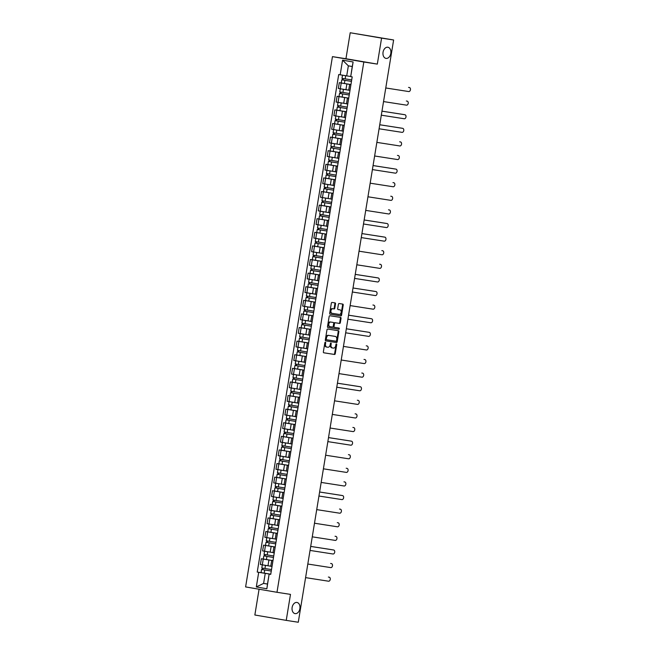 <?xml version="1.0" encoding="UTF-8"?>
<svg xmlns="http://www.w3.org/2000/svg" width="655" height="655" viewBox="0 0 655 655"><rect width="100%" height="100%" fill="white"/><g stroke="black" fill="none" stroke-linecap="round" stroke-linejoin="round"><path stroke-width="0.98" d="M325.371 342.221A0.606 0.418 99.7 0 0 324.855 342.761L323.365 351.85A0.868 0.598 99.7 0 0 323.816 352.799L334.517 354.47A0.868 0.598 99.7 0 0 335.245 353.7L336.735 344.612A0.606 0.418 99.7 0 0 335.909 344.481L335.712 345.66A2.776 1.924 99.7 0 1 333.362 348.1L332.47 347.961A2.776 1.924 99.7 0 0 332.47 347.961A2.776 1.924 99.7 0 1 331.021 344.923L331.209 343.752A0.606 0.418 99.7 0 0 330.382 343.621L330.185 344.792A2.776 1.924 99.7 0 1 327.836 347.24L326.943 347.101A2.776 1.924 99.7 0 0 326.943 347.101A2.776 1.924 99.7 0 1 325.494 344.063L325.682 342.884A0.606 0.418 99.7 0 0 325.371 342.221L325.371 342.221M386.016 58.393A5.658 3.922 99.7 0 0 390.806 53.448A5.658 3.922 99.7 0 0 387.891 47.242A5.658 3.922 99.7 0 0 387.85 47.234A5.658 3.922 99.7 0 0 383.06 52.179A5.658 3.922 99.7 0 0 385.975 58.385A5.658 3.922 99.7 0 0 386.016 58.393M295.094 613.62A5.658 3.922 99.7 0 0 299.884 608.667A5.658 3.922 99.7 0 0 296.969 602.461A5.658 3.922 99.7 0 0 296.928 602.461A5.658 3.922 99.7 0 0 292.138 607.406A5.658 3.922 99.7 0 0 295.061 613.612A5.658 3.922 99.7 0 0 295.094 613.62M335.524 303.854A0.868 0.598 99.7 0 0 335.065 302.905L332.069 302.438A0.868 0.598 99.7 0 0 331.332 303.2L329.678 313.295A0.868 0.598 99.7 0 0 330.128 314.244L340.829 315.915A0.868 0.598 99.7 0 0 341.566 315.145L343.22 305.05A0.868 0.598 99.7 0 0 342.77 304.1L339.134 303.535A0.868 0.598 99.7 0 0 338.406 304.297L337.693 308.62A0.868 0.598 99.7 0 0 338.144 309.569L339.945 309.848A2.317 1.605 99.7 0 0 339.945 309.848A2.317 1.605 99.7 0 1 341.157 312.402A2.317 1.605 99.7 0 1 339.2 314.425L332.159 313.336A2.317 1.605 99.7 0 1 332.142 313.327A2.317 1.605 99.7 0 1 330.947 310.781A2.317 1.605 99.7 0 1 332.904 308.751L334.083 308.939A0.868 0.598 99.7 0 0 334.811 308.169L335.524 303.854L334.893 303.74A0.868 0.598 99.7 0 0 334.525 302.815M363.82 62.004L377.321 64.108L381.578 38.121L393.622 39.996L298.279 622.25L286.235 620.375L290.484 594.388L276.983 592.292L363.82 62.004L332.445 56.633L245.609 586.921L276.983 592.292M327.705 329.047A0.868 0.598 99.7 0 0 326.976 329.817L325.322 339.912A0.868 0.598 99.7 0 0 325.764 340.862L336.474 342.524A0.868 0.598 99.7 0 0 337.202 341.763L338.856 331.667A0.868 0.598 99.7 0 0 338.406 330.718L327.705 329.047M327.5 326.608L329.154 316.504A0.868 0.598 99.7 0 1 329.891 315.743L340.584 317.405A0.868 0.598 99.7 0 1 341.034 318.355L340.33 322.678A0.868 0.598 99.7 0 1 339.593 323.439L335.254 322.768A0.868 0.598 99.7 0 0 334.525 323.529L334.05 326.395A0.868 0.598 99.7 0 0 334.508 327.344L339.02 328.049A0.606 0.418 99.7 0 1 338.831 329.244L327.95 327.557A0.868 0.598 99.7 0 0 327.95 327.557L327.95 327.557A0.868 0.598 99.7 0 1 327.5 326.608M381.578 38.121L350.204 32.75L390.429 39.447M259.077 589.222L254.852 615.004L286.235 620.375M350.204 32.75L345.946 58.729L332.445 56.633M393.622 39.996L390.437 39.406M272.963 560.737L271.694 560.508L270.752 566.264L272.022 566.493M272.979 560.631L263.253 559.075L262.311 564.831L270.761 566.19L264.808 565.249M262.311 564.831L260.395 564.504L261.345 558.748L265.799 559.444M271.694 560.508L272.971 560.696M263.253 559.075L261.345 558.748M275.19 547.138L273.921 546.909L272.979 552.656L274.248 552.894M268.026 545.844L263.572 545.148L262.622 550.904L272.988 552.591M273.921 546.909L275.198 547.089M275.206 547.031L263.572 545.148M277.417 533.53L276.148 533.301L275.206 539.057L276.476 539.286M270.253 532.237L265.799 531.541L264.857 537.297L275.215 538.983M276.148 533.301L277.425 533.489M277.433 533.432L265.799 531.541M279.644 519.931L278.375 519.702L277.433 525.457L278.702 525.687M272.48 518.637L268.026 517.941L267.084 523.697L277.442 525.384M278.375 519.702L279.652 519.89M279.66 519.833L268.026 517.941M281.871 506.331L280.602 506.102L279.66 511.858L280.93 512.087M274.707 505.038L270.253 504.342L269.311 510.098L279.669 511.784L273.716 510.843M280.602 506.102L281.879 506.282M281.887 506.225L270.253 504.342M284.098 492.732L282.829 492.503L281.887 498.25L283.156 498.48M276.942 491.43L272.48 490.742L271.538 496.49L281.896 498.185M282.829 492.503L284.106 492.683M284.114 492.625L272.48 490.742M286.325 479.124L285.056 478.895L284.114 484.651L285.383 484.88M279.169 477.831L274.707 477.135L273.765 482.891L284.123 484.577M285.056 478.895L286.333 479.083M286.341 479.026L274.707 477.135M288.552 465.525L287.283 465.296L286.341 471.051L287.61 471.281M281.396 464.231L276.934 463.535L275.992 469.291L286.35 470.978M287.283 465.296L288.56 465.484M288.568 465.427L276.934 463.535M290.779 451.925L289.51 451.696L288.568 457.452L289.837 457.681M283.623 450.632L279.161 449.936L278.219 455.692L288.577 457.378L282.624 456.437M289.51 451.696L290.787 451.876M290.795 451.819L279.161 449.936M293.006 438.326L291.737 438.089L290.795 443.844L292.065 444.074M285.85 437.024L281.388 436.336L280.446 442.084L290.812 443.779M291.737 438.089L293.014 438.277M293.022 438.22L281.388 436.336M295.233 424.718L293.964 424.489L293.022 430.245L294.291 430.474M288.077 423.425L283.615 422.729L282.673 428.485L293.039 430.171M293.964 424.489L295.241 424.677M295.249 424.62L283.615 422.729M297.46 411.119L296.191 410.89L295.249 416.645L296.519 416.875M290.304 409.825L285.842 409.129L284.9 414.885L295.266 416.572M296.191 410.89L297.468 411.078M297.476 411.012L285.842 409.129M299.687 397.519L298.418 397.29L297.476 403.046L298.745 403.275M292.531 396.226L288.069 395.53L287.127 401.286L297.493 402.972L291.532 402.031M298.418 397.29L299.695 397.47M299.703 397.413L288.069 395.53M301.914 383.92L300.645 383.683L299.703 389.438L300.973 389.668M294.758 382.618L290.296 381.93L289.354 387.678L299.72 389.373M300.645 383.683L301.922 383.871M301.93 383.814L290.296 381.93M304.141 370.312L302.872 370.083L301.93 375.839L303.2 376.068M296.985 369.019L292.523 368.323L291.581 374.079L301.947 375.765M302.872 370.083L304.149 370.272M304.157 370.214L292.523 368.323M306.368 356.713L305.099 356.484L304.157 362.24L305.427 362.469M299.212 355.419L294.75 354.723L293.808 360.479L304.174 362.166M305.099 356.484L306.376 356.672M306.384 356.607L294.75 354.723M308.595 343.114L307.326 342.884L306.384 348.632L307.654 348.869M301.439 341.82L296.977 341.124L296.035 346.88L306.401 348.566M307.326 342.884L308.603 343.064M308.611 343.007L296.977 341.124M310.822 329.514L309.561 329.277L308.611 335.032L309.88 335.262M303.666 328.212L299.204 327.525L298.262 333.272L308.628 334.967M309.561 329.277L310.83 329.465M310.838 329.408L299.204 327.525M313.049 315.906L311.788 315.677L310.838 321.433L312.107 321.662M305.893 314.613L301.431 313.917L300.489 319.673L310.855 321.359M311.788 315.677L313.057 315.866M313.065 315.808L301.431 313.917M315.276 302.307L314.015 302.078L313.074 307.834L314.334 308.063M308.12 301.013L303.658 300.317L302.716 306.073L313.082 307.76M314.015 302.078L315.284 302.266M315.301 302.201L303.658 300.317M317.511 288.708L316.242 288.478L315.301 294.226L316.561 294.463M310.347 287.414L305.885 286.718L304.943 292.474L315.309 294.16L309.356 293.219M316.242 288.478L317.511 288.659M317.528 288.601L305.885 286.718M319.738 275.1L318.469 274.871L317.528 280.627L318.788 280.856M312.574 273.806L308.112 273.11L307.17 278.866L317.536 280.553M318.469 274.871L319.738 275.059M319.755 275.002L308.112 273.11M321.965 261.501L320.696 261.271L319.755 267.027L321.015 267.256M314.801 260.207L310.339 259.511L309.397 265.267L319.763 266.953M320.696 261.271L321.965 261.46M321.982 261.402L310.339 259.511M324.192 247.901L322.923 247.672L321.982 253.428L323.251 253.657M317.028 246.607L312.566 245.912L311.624 251.667L321.99 253.354M322.923 247.672L324.2 247.86M324.209 247.795L312.566 245.912M326.419 234.302L325.15 234.072L324.209 239.82L325.478 240.057M319.255 233.008L314.801 232.312L313.851 238.068L324.217 239.755L318.264 238.805M325.15 234.072L326.427 234.253M326.436 234.195L314.801 232.312M328.646 220.694L327.377 220.465L326.436 226.221L327.705 226.45M321.482 219.4L317.028 218.704L316.078 224.46L326.444 226.147M327.377 220.465L328.654 220.653M328.663 220.596L317.028 218.704M330.873 207.095L329.604 206.865L328.663 212.621L329.932 212.85M323.709 205.801L319.255 205.105L318.314 210.861L328.671 212.548M329.604 206.865L330.881 207.054M330.89 206.996L319.255 205.105M333.1 193.495L331.831 193.266L330.89 199.022L332.159 199.251M325.936 192.202L321.482 191.506L320.541 197.261L330.898 198.948M331.831 193.266L333.108 193.446M333.117 193.389L321.482 191.506M335.327 179.896L334.058 179.666L333.117 185.414L334.386 185.643M328.163 178.594L323.709 177.906L322.768 183.654L333.125 185.349L325.895 184.194M334.058 179.666L335.335 179.847M335.344 179.789L323.709 177.906M337.554 166.288L336.285 166.059L335.344 171.815L336.613 172.044M330.398 164.995L325.936 164.299L324.995 170.054L335.352 171.741M336.285 166.059L337.562 166.247M337.571 166.19L325.936 164.299M339.781 152.689L338.512 152.459L337.571 158.215L338.84 158.445M332.625 151.395L328.163 150.699L327.222 156.455L337.579 158.142M338.512 152.459L339.789 152.648M339.798 152.59L328.163 150.699M342.008 139.089L340.739 138.86L339.798 144.616L341.067 144.845M334.852 137.796L330.39 137.1L329.449 142.855L339.806 144.542M340.739 138.86L342.016 139.04M342.025 138.983L330.39 137.1M344.235 125.49L342.966 125.252L342.025 131.008L343.294 131.237M337.079 124.188L332.617 123.5L331.676 129.248L342.033 130.943L334.803 129.788M342.966 125.252L344.243 125.441M344.252 125.383L332.617 123.5M346.462 111.882L345.193 111.653L344.252 117.409L345.521 117.638M339.306 110.589L334.844 109.893L333.903 115.648L344.268 117.335M345.193 111.653L346.47 111.841M346.479 111.784L334.844 109.893M348.689 98.283L347.42 98.053L346.479 103.809L347.748 104.039M341.533 96.989L337.071 96.293L336.13 102.049L346.495 103.736M347.42 98.053L348.697 98.242M348.706 98.176L337.071 96.293M350.916 84.683L349.647 84.454L348.706 90.21L349.975 90.439M343.76 83.39L339.298 82.694L338.357 88.45L348.722 90.136L342.761 89.195M349.647 84.454L350.924 84.634M350.933 84.577L339.298 82.694M270.752 574.239L265.242 573.379L263.605 583.408L267.494 584.072L269.139 574.042L270.744 574.296M267.502 584.014L263.605 583.408L256.31 586.954L258.709 572.306L265.242 573.379M269.139 574.042L266.855 588.763L256.31 586.954M340.182 74.809L342.581 60.154L353.119 61.963L350.72 76.61L352.251 66.515L348.354 65.844L346.716 75.874L338.709 74.555L257.235 572.061L258.709 572.306M269.254 574.116L270.728 574.37L352.202 76.864L350.72 76.61M377.321 64.108L345.946 58.729M346.716 75.874L350.613 76.479M263.572 573.043L257.235 572.061M266.855 588.763L267.494 584.072M352.251 66.515L353.119 61.963M348.354 65.844L342.581 60.154M325.019 342.377A0.606 0.418 99.7 0 1 325.06 342.778L324.864 343.957A2.776 1.924 99.7 0 0 326.296 346.986A2.776 1.924 99.7 0 0 326.321 346.994L326.902 347.093M332.429 347.952L331.848 347.854A2.776 1.924 99.7 0 0 331.848 347.854A2.776 1.924 99.7 0 1 330.39 344.817L330.587 343.638A0.606 0.418 99.7 0 0 330.546 343.236M323.734 352.775L333.886 354.355A0.868 0.598 99.7 0 0 334.623 353.594L336.113 344.505A0.606 0.418 99.7 0 0 336.072 344.096M325.691 340.837L335.843 342.418A0.868 0.598 99.7 0 0 336.58 341.656L338.234 331.561A0.868 0.598 99.7 0 0 337.865 330.636M326.305 339.102A0.606 0.418 99.7 0 0 326.624 339.765L336.015 341.23A0.606 0.418 99.7 0 0 336.523 340.69L336.727 339.454A2.776 1.924 99.7 0 0 335.294 336.416A2.776 1.924 99.7 0 0 335.278 336.416L328.859 335.417A2.776 1.924 99.7 0 0 326.509 337.857L326.305 339.102L325.682 338.995A0.606 0.418 99.7 0 0 325.994 339.658L326.616 339.765L325.994 339.658M334.689 336.318A2.776 1.924 99.7 0 0 334.672 336.31A2.776 1.924 99.7 0 0 334.648 336.31L328.229 335.311A2.776 1.924 99.7 0 0 325.879 337.751L326.509 337.857M325.682 338.995L325.879 337.751M333.87 327.238L333.878 327.238A0.868 0.598 99.7 0 0 333.878 327.238A0.868 0.598 99.7 0 1 333.428 326.288L333.894 323.423A0.868 0.598 99.7 0 1 334.631 322.661L338.971 323.333A0.868 0.598 99.7 0 0 339.699 322.571L340.412 318.248A0.868 0.598 99.7 0 0 340.043 317.323M327.868 327.533L338.201 329.137A0.606 0.418 99.7 0 0 338.471 327.959M330.759 322.063A2.317 1.605 99.7 0 0 328.794 324.094A2.317 1.605 99.7 0 0 329.989 326.64A2.317 1.605 99.7 0 0 330.005 326.64L332.486 327.033A0.868 0.598 99.7 0 0 333.223 326.264L333.69 323.398A0.868 0.598 99.7 0 0 333.239 322.456A0.868 0.598 99.7 0 0 333.239 322.448L330.128 321.957A2.317 1.605 99.7 0 0 328.163 323.988A2.317 1.605 99.7 0 0 329.359 326.534A2.317 1.605 99.7 0 0 329.375 326.534L329.973 326.64M332.625 322.35A0.868 0.598 99.7 0 0 332.609 322.342L330.128 321.957M331.512 313.221L331.528 313.221A2.317 1.605 99.7 0 0 331.528 313.221A2.317 1.605 99.7 0 1 330.316 310.675A2.317 1.605 99.7 0 1 332.281 308.644L333.452 308.824A0.868 0.598 99.7 0 0 334.189 308.063L334.893 303.74M339.356 309.75A2.317 1.605 99.7 0 0 339.339 309.741A2.317 1.605 99.7 0 0 339.323 309.741L338.062 309.545M330.046 314.22L340.199 315.8A0.868 0.598 99.7 0 0 340.936 315.039L342.59 304.943A0.868 0.598 99.7 0 0 342.221 304.018M271.514 569.572L261.812 567.991L262.327 564.856L263.531 565.036M270.752 566.231L262.327 564.856M271.276 571.045L262.704 569.662L263.236 568.245M305.582 577.628L328.532 581.206A2.03 1.408 99.7 0 0 330.251 579.429A2.03 1.408 99.7 0 0 329.203 577.194A2.03 1.408 99.7 0 0 329.187 577.194L328.376 577.055A2.03 1.408 -80.3 0 1 328.392 577.055A2.03 1.408 -80.3 0 1 328.401 577.063L329.203 577.194M271.268 571.054L261.566 569.473L262.18 569.563L262.418 568.106M270.761 574.189L261.058 572.617L261.566 569.473M262.991 569.711L262.18 569.563M267.035 551.641L265.758 551.436M273.741 555.972L264.039 554.392L264.555 551.256M272.988 560.59L266.438 559.542L266.945 556.406L273.495 557.454L264.931 556.062L265.463 554.638M307.809 564.029L330.759 567.607A2.03 1.408 99.7 0 0 332.478 565.822A2.03 1.408 99.7 0 0 331.43 563.595A2.03 1.408 99.7 0 0 331.414 563.595L330.603 563.456A2.03 1.408 -80.3 0 1 330.619 563.456A2.03 1.408 -80.3 0 1 330.628 563.456L330.619 563.456M266.945 556.406L263.793 555.874L264.407 555.964L264.645 554.507M266.438 559.542L263.285 559.01L263.793 555.874M265.218 556.111L264.407 555.964M269.262 538.042L267.985 537.829M275.968 542.365L266.266 540.793L266.781 537.649M275.215 546.99L268.665 545.942L269.172 542.807L275.722 543.855L267.158 542.455L267.69 541.038M310.036 550.429L332.986 553.999A2.03 1.408 99.7 0 0 334.705 552.222A2.03 1.408 99.7 0 0 333.657 549.995A2.03 1.408 99.7 0 0 333.649 549.995L310.699 546.417M269.172 542.807L266.02 542.274L266.634 542.365L266.872 540.899M268.665 545.942L265.512 545.41L266.02 542.274M310.699 546.409L332.83 549.848A2.03 1.408 -80.3 0 1 332.846 549.856A2.03 1.408 -80.3 0 1 332.855 549.856L332.83 549.848M267.445 542.512L266.634 542.365M271.489 524.442L270.212 524.229M278.195 528.765L268.493 527.185L269.934 518.269M277.957 530.239L269.385 528.855L269.917 527.439M312.263 536.83L335.213 540.4A2.03 1.408 99.7 0 0 336.932 538.623A2.03 1.408 99.7 0 0 335.884 536.396A2.03 1.408 99.7 0 0 335.876 536.388L335.057 536.249A2.03 1.408 -80.3 0 1 335.073 536.249A2.03 1.408 -80.3 0 1 335.082 536.257L335.073 536.249M277.949 530.247L268.247 528.667L268.861 528.757L269.099 527.3M277.442 533.391L267.739 531.811L268.247 528.667M269.672 528.913L268.861 528.757M280.422 515.166L270.72 513.585L271.235 510.45L272.439 510.63M279.669 511.825L271.235 510.45M279.669 519.783L273.119 518.735L273.634 515.6L280.176 516.648L271.612 515.256L272.144 513.839M314.498 523.222L337.44 526.8A2.03 1.408 99.7 0 0 339.159 525.023A2.03 1.408 99.7 0 0 338.111 522.788A2.03 1.408 99.7 0 0 338.103 522.788L337.284 522.649A2.03 1.408 -80.3 0 1 337.3 522.649A2.03 1.408 -80.3 0 1 337.317 522.657M273.634 515.6L270.474 515.067L271.088 515.158L271.326 513.7M273.119 518.735L269.966 518.211L270.474 515.067M271.907 515.305L271.088 515.158M275.943 497.235L274.666 497.03M282.649 501.566L272.947 499.986L273.462 496.85M281.896 506.184L275.346 505.136L275.861 502L282.411 503.048L273.839 501.656L274.371 500.232M316.725 509.623L339.667 513.201A2.03 1.408 99.7 0 0 341.386 511.416A2.03 1.408 99.7 0 0 340.338 509.189A2.03 1.408 99.7 0 0 340.33 509.189L339.511 509.05A2.03 1.408 -80.3 0 1 339.527 509.05A2.03 1.408 -80.3 0 1 339.544 509.05L340.338 509.189M275.861 502L272.709 501.468L273.315 501.558L273.553 500.092M275.346 505.136L272.193 504.604L272.709 501.468M274.134 501.705L273.315 501.558M278.17 483.636L276.893 483.423M284.876 487.959L275.174 486.387L276.623 477.462M284.123 492.585L277.573 491.537L278.088 488.401L284.638 489.441L276.066 488.049L276.598 486.632M318.952 496.023L341.894 499.593A2.03 1.408 99.7 0 0 343.613 497.816A2.03 1.408 99.7 0 0 342.565 495.589A2.03 1.408 99.7 0 0 342.557 495.581L319.607 492.011M278.088 488.401L274.936 487.869L275.542 487.95L275.78 486.493M277.573 491.537L274.42 491.004L274.936 487.869M319.607 492.003L341.738 495.442A2.03 1.408 -80.3 0 1 341.754 495.45A2.03 1.408 -80.3 0 1 341.771 495.45M276.361 488.106L275.542 487.95M280.397 470.036L279.12 469.823M287.103 474.359L277.401 472.779L277.916 469.643M286.865 475.833L278.293 474.449L278.825 473.033M321.179 482.424L344.121 485.994A2.03 1.408 99.7 0 0 345.84 484.217A2.03 1.408 99.7 0 0 344.792 481.99A2.03 1.408 99.7 0 0 344.784 481.982L343.965 481.843A2.03 1.408 -80.3 0 1 343.981 481.843A2.03 1.408 -80.3 0 1 343.998 481.851L343.965 481.843M286.865 475.841L277.163 474.261L277.769 474.351L278.007 472.894M286.35 478.985L276.647 477.405L277.163 474.261M278.588 474.507L277.769 474.351M289.33 460.76L279.628 459.18L280.144 456.044L281.347 456.224M288.577 457.419L280.144 456.044M288.577 465.377L282.027 464.329L282.542 461.194L289.092 462.242L280.52 460.85L281.052 459.433M323.406 468.816L346.356 472.394A2.03 1.408 99.7 0 0 348.067 470.617A2.03 1.408 99.7 0 0 347.027 468.382A2.03 1.408 99.7 0 0 347.011 468.382L346.192 468.243A2.03 1.408 -80.3 0 1 346.208 468.243A2.03 1.408 -80.3 0 1 346.225 468.243L346.208 468.243M282.542 461.194L279.39 460.661L279.996 460.752L280.234 459.294M282.027 464.329L278.874 463.805L279.39 460.661M280.815 460.899L279.996 460.752M284.851 442.829L283.574 442.624M291.557 447.16L281.855 445.58L282.37 442.436M290.804 451.778L284.254 450.73L284.769 447.594L291.319 448.642L282.747 447.25L283.279 445.826M325.633 455.217L348.583 458.795A2.03 1.408 99.7 0 0 350.302 457.01A2.03 1.408 99.7 0 0 349.254 454.783A2.03 1.408 99.7 0 0 349.238 454.783L348.419 454.644A2.03 1.408 -80.3 0 1 348.435 454.644A2.03 1.408 -80.3 0 1 348.452 454.644M284.769 447.594L281.617 447.062L282.223 447.152L282.469 445.687M284.254 450.73L281.101 450.198L281.617 447.062M283.042 447.3L282.223 447.152M287.078 429.23L285.801 429.017M293.784 433.553L284.082 431.981L285.531 423.056M293.031 438.179L286.481 437.131L286.996 433.995L293.546 435.035L284.974 433.643L285.506 432.226M327.86 441.617L350.81 445.187A2.03 1.408 99.7 0 0 352.529 443.41A2.03 1.408 99.7 0 0 351.481 441.183A2.03 1.408 99.7 0 0 351.465 441.175L328.515 437.606M286.996 433.995L283.844 433.463L284.45 433.544L284.696 432.087M286.481 437.131L283.328 436.598L283.844 433.463M328.515 437.589L350.646 441.036A2.03 1.408 -80.3 0 1 350.662 441.044A2.03 1.408 -80.3 0 1 350.679 441.044L351.481 441.183M285.269 433.7L284.45 433.544M289.305 415.63L288.028 415.417M296.011 419.953L286.309 418.373L287.758 409.457M295.773 421.427L287.201 420.043L287.733 418.627M330.087 428.018L353.037 431.588A2.03 1.408 99.7 0 0 354.756 429.811A2.03 1.408 99.7 0 0 353.708 427.576A2.03 1.408 99.7 0 0 353.692 427.576L352.873 427.437A2.03 1.408 -80.3 0 1 352.889 427.437A2.03 1.408 -80.3 0 1 352.906 427.445M295.773 421.435L286.071 419.855L286.677 419.945L286.923 418.488M295.258 424.579L285.555 422.999L286.071 419.855M287.496 420.101L286.677 419.945M298.238 406.354L288.536 404.774L289.052 401.638L290.255 401.818M297.485 403.013L289.052 401.638M297.485 410.972L290.935 409.924L291.45 406.788L298 407.836L289.428 406.444L289.96 405.019M332.314 414.41L355.264 417.988A2.03 1.408 99.7 0 0 356.983 416.212A2.03 1.408 99.7 0 0 355.935 413.976A2.03 1.408 99.7 0 0 355.919 413.976L355.1 413.837A2.03 1.408 -80.3 0 1 355.116 413.837A2.03 1.408 -80.3 0 1 355.133 413.837L355.935 413.976M291.45 406.788L288.298 406.256L288.904 406.346L289.15 404.888M290.935 409.924L287.782 409.391L288.298 406.256M289.723 406.493L288.904 406.346M293.759 388.423L292.482 388.219M300.473 392.754L290.771 391.174L291.279 388.03M299.712 397.372L293.162 396.324L293.677 393.188L300.227 394.236L291.655 392.844L292.187 391.42M334.541 400.811L357.491 404.389A2.03 1.408 99.7 0 0 359.21 402.604A2.03 1.408 99.7 0 0 358.162 400.377A2.03 1.408 99.7 0 0 358.146 400.377L357.327 400.238A2.03 1.408 -80.3 0 1 357.343 400.238A2.03 1.408 -80.3 0 1 357.36 400.238L357.343 400.238M293.677 393.188L290.525 392.656L291.139 392.746L291.377 391.281M293.162 396.324L290.009 395.792L290.525 392.656M291.95 392.894L291.139 392.746M295.986 374.824L294.709 374.611M302.7 379.147L292.998 377.575L293.505 374.431M301.939 383.773L295.389 382.725L295.904 379.589L302.454 380.629L293.882 379.237L294.414 377.82M336.768 387.211L359.718 390.781A2.03 1.408 99.7 0 0 361.437 389.005A2.03 1.408 99.7 0 0 360.389 386.777A2.03 1.408 99.7 0 0 360.373 386.769L337.423 383.2M295.904 379.589L292.752 379.057L293.366 379.139L293.604 377.681M295.389 382.725L292.236 382.192L292.752 379.057M337.423 383.183L359.554 386.63A2.03 1.408 -80.3 0 1 359.57 386.638A2.03 1.408 -80.3 0 1 359.587 386.638M294.177 379.294L293.366 379.139M298.213 361.224L296.936 361.011M304.927 365.547L295.225 363.967L296.666 355.051M304.681 367.021L296.109 365.637L296.641 364.221M338.995 373.612L361.945 377.182A2.03 1.408 99.7 0 0 363.664 375.405A2.03 1.408 99.7 0 0 362.616 373.17A2.03 1.408 99.7 0 0 362.6 373.17L361.781 373.031A2.03 1.408 -80.3 0 1 361.797 373.031A2.03 1.408 -80.3 0 1 361.814 373.039L362.616 373.17M304.681 367.029L294.979 365.449L295.593 365.539L295.831 364.082M304.166 370.165L294.463 368.593L294.979 365.449M296.404 365.695L295.593 365.539M300.44 347.625L306.393 348.591M307.154 351.948L297.452 350.368L297.959 347.232L299.163 347.412M306.393 348.607L297.959 347.232M306.393 356.566L299.843 355.518L300.358 352.382L306.908 353.43L298.336 352.038L298.868 350.613M341.222 360.004L364.172 363.582A2.03 1.408 99.7 0 0 365.891 361.806A2.03 1.408 99.7 0 0 364.843 359.57A2.03 1.408 99.7 0 0 364.827 359.57L364.008 359.431A2.03 1.408 -80.3 0 1 364.024 359.431A2.03 1.408 -80.3 0 1 364.041 359.431M300.358 352.382L297.206 351.85L297.82 351.94L298.058 350.482M299.843 355.518L296.69 354.985L297.206 351.85M298.631 352.087L297.82 351.94M302.667 334.017L301.39 333.804M309.381 338.348L299.679 336.768L300.186 333.624M308.62 342.966L302.07 341.918L302.585 338.782L309.135 339.83L300.563 338.43L301.103 337.014M343.449 346.405L366.399 349.975A2.03 1.408 99.7 0 0 368.118 348.198A2.03 1.408 99.7 0 0 367.07 345.971A2.03 1.408 99.7 0 0 367.054 345.971L366.235 345.832A2.03 1.408 -80.3 0 1 366.251 345.832A2.03 1.408 -80.3 0 1 366.268 345.832L367.07 345.971M302.585 338.782L299.433 338.25L300.047 338.34L300.285 336.875M302.07 341.918L298.917 341.386L299.433 338.25M300.858 338.488L300.047 338.34M304.894 320.418L303.617 320.205M311.608 324.741L301.906 323.169L303.347 314.244M310.847 329.367L304.297 328.319L304.812 325.175L311.362 326.223L302.798 324.831L303.331 323.414M345.676 332.805L368.626 336.375A2.03 1.408 99.7 0 0 370.345 334.599A2.03 1.408 99.7 0 0 369.297 332.372A2.03 1.408 99.7 0 0 369.281 332.363L346.331 328.794M304.812 325.175L301.66 324.651L302.274 324.733L302.512 323.275M304.297 328.319L301.144 327.787L301.66 324.651M346.339 328.777L368.47 332.224A2.03 1.408 -80.3 0 1 368.478 332.232A2.03 1.408 -80.3 0 1 368.495 332.232L369.297 332.372L368.47 332.224M303.085 324.888L302.274 324.733M307.13 306.818L305.852 306.606M313.835 311.141L304.133 309.561L304.649 306.425M313.589 312.615L305.025 311.231L305.558 309.815M347.903 319.198L370.853 322.776A2.03 1.408 99.7 0 0 372.572 320.999A2.03 1.408 99.7 0 0 371.524 318.764A2.03 1.408 99.7 0 0 371.508 318.764L348.558 315.194M313.589 312.623L303.887 311.043L304.501 311.133L304.739 309.676M313.074 315.759L303.371 314.187L303.887 311.043M348.566 315.178L370.697 318.625A2.03 1.408 -80.3 0 1 370.705 318.625A2.03 1.408 -80.3 0 1 370.722 318.633M305.312 311.281L304.501 311.133M316.062 297.542L306.36 295.962L306.876 292.826L308.079 293.006M315.301 294.201L306.876 292.826M315.301 302.16L308.751 301.112L309.266 297.976L315.816 299.024L307.252 297.632L307.784 296.207M350.13 305.598L373.08 309.176A2.03 1.408 99.7 0 0 374.799 307.4A2.03 1.408 99.7 0 0 373.751 305.165A2.03 1.408 99.7 0 0 373.735 305.165L372.924 305.025A2.03 1.408 -80.3 0 1 372.932 305.025A2.03 1.408 -80.3 0 1 372.949 305.025L373.735 305.165M309.266 297.976L306.114 297.444L306.728 297.534L306.966 296.076M308.751 301.112L305.598 300.579L306.114 297.444M307.539 297.681L306.728 297.534M311.584 279.611L310.306 279.398M318.289 283.942L308.587 282.362L309.103 279.218M317.528 288.56L310.986 287.512L311.493 284.376L318.043 285.424L309.479 284.024L310.011 282.608M352.357 291.999L375.307 295.569A2.03 1.408 99.7 0 0 377.026 293.792A2.03 1.408 99.7 0 0 375.978 291.565A2.03 1.408 99.7 0 0 375.962 291.565L353.012 287.987L375.151 291.418A2.03 1.408 -80.3 0 1 375.159 291.426A2.03 1.408 -80.3 0 1 375.176 291.426M311.493 284.376L308.341 283.844L308.955 283.934L309.193 282.469M310.986 287.512L307.825 286.98L308.341 283.844M309.766 284.082L308.955 283.934M313.81 266.012L312.533 265.799M320.516 270.335L310.814 268.755L312.255 259.839M319.755 274.961L313.213 273.913L313.72 270.769L320.27 271.817L311.706 270.425L312.238 269.008M354.584 278.4L377.534 281.969A2.03 1.408 99.7 0 0 379.253 280.193A2.03 1.408 99.7 0 0 378.205 277.966A2.03 1.408 99.7 0 0 378.189 277.957L355.239 274.388M313.72 270.769L310.568 270.245L311.182 270.327L311.42 268.869M313.213 273.913L310.052 273.381L310.568 270.245M355.247 274.371L377.378 277.818A2.03 1.408 -80.3 0 1 377.386 277.826A2.03 1.408 -80.3 0 1 377.403 277.826L378.205 277.966M311.993 270.482L311.182 270.327M316.037 252.412L314.76 252.2M322.743 256.735L313.041 255.155L314.482 246.239M322.497 258.209L313.933 256.825L314.465 255.409M356.811 264.792L379.761 268.37A2.03 1.408 99.7 0 0 381.48 266.593A2.03 1.408 99.7 0 0 380.432 264.358A2.03 1.408 99.7 0 0 380.416 264.358L379.605 264.219A2.03 1.408 -80.3 0 1 379.622 264.219A2.03 1.408 -80.3 0 1 379.63 264.227L379.622 264.219M322.497 258.217L312.795 256.637L313.409 256.727L313.647 255.27M321.99 261.353L312.288 259.781L312.795 256.637M314.22 256.875L313.409 256.727M324.97 243.136L315.268 241.556L315.784 238.42L316.987 238.6M324.209 239.795L315.784 238.42M324.217 247.754L317.667 246.706L318.174 243.57L324.724 244.618L316.16 243.226L316.692 241.801M359.038 251.192L381.988 254.77A2.03 1.408 99.7 0 0 383.707 252.986A2.03 1.408 99.7 0 0 382.659 250.759A2.03 1.408 99.7 0 0 382.643 250.759L381.832 250.619A2.03 1.408 -80.3 0 1 381.849 250.619A2.03 1.408 -80.3 0 1 381.857 250.619L381.832 250.619M318.174 243.57L315.022 243.038L315.636 243.128L315.874 241.67M317.667 246.706L314.515 246.174L315.022 243.038M316.447 243.275L315.636 243.128M320.491 225.205L319.214 224.993M327.197 229.528L317.495 227.956L318.011 224.812M326.444 234.154L319.894 233.106L320.401 229.97L326.951 231.019L318.387 229.618L318.919 228.202M361.265 237.593L384.215 241.163A2.03 1.408 99.7 0 0 385.934 239.386A2.03 1.408 99.7 0 0 384.886 237.159A2.03 1.408 99.7 0 0 384.87 237.159L361.928 233.581L384.059 237.012A2.03 1.408 -80.3 0 1 384.076 237.02A2.03 1.408 -80.3 0 1 384.084 237.02L384.87 237.159M320.401 229.97L317.249 229.438L317.863 229.528L318.101 228.063M319.894 233.106L316.742 232.574L317.249 229.438M318.674 229.676L317.863 229.528M322.719 211.606L328.671 212.58M329.424 215.929L319.722 214.349L320.238 211.213L321.441 211.393M328.663 212.588L320.238 211.213M328.671 220.555L322.121 219.507L322.637 216.363L329.178 217.411L320.614 216.019L321.147 214.603M363.492 223.994L386.442 227.563A2.03 1.408 99.7 0 0 388.161 225.787A2.03 1.408 99.7 0 0 387.113 223.56A2.03 1.408 99.7 0 0 387.105 223.552L364.155 219.982M322.637 216.363L319.476 215.831L320.09 215.921L320.328 214.463M322.121 219.507L318.969 218.975L319.476 215.831M364.155 219.965L386.286 223.412A2.03 1.408 -80.3 0 1 386.303 223.412A2.03 1.408 -80.3 0 1 386.311 223.421M320.901 216.076L320.09 215.921M324.945 198.006L323.668 197.794M331.651 202.329L321.949 200.749L323.39 191.833M331.414 203.803L322.841 202.42L323.373 201.003M365.719 210.386L388.669 213.964A2.03 1.408 99.7 0 0 390.388 212.187A2.03 1.408 99.7 0 0 389.34 209.952A2.03 1.408 99.7 0 0 389.332 209.952L388.513 209.813A2.03 1.408 -80.3 0 1 388.53 209.813A2.03 1.408 -80.3 0 1 388.538 209.821L389.34 209.952M331.405 203.811L321.703 202.231L322.317 202.321L322.555 200.864M330.898 206.947L321.196 205.375L321.703 202.231M323.136 202.469L322.317 202.321M327.173 184.399L333.125 185.373M333.878 188.73L324.176 187.15L324.692 184.014M333.125 193.348L326.575 192.3L327.091 189.164L333.632 190.212L325.068 188.82L325.601 187.395M367.954 196.787L390.896 200.364A2.03 1.408 99.7 0 0 392.615 198.58A2.03 1.408 99.7 0 0 391.567 196.353A2.03 1.408 99.7 0 0 391.559 196.353L390.74 196.213A2.03 1.408 -80.3 0 1 390.757 196.213A2.03 1.408 -80.3 0 1 390.773 196.213M327.091 189.164L323.93 188.632L324.544 188.722L324.782 187.256M326.575 192.3L323.423 191.768L323.93 188.632M325.363 188.869L324.544 188.722M329.399 170.799L328.122 170.587M336.105 175.122L326.403 173.55L326.919 170.406M335.352 179.748L328.802 178.7L329.318 175.565L335.868 176.604L327.295 175.213L327.827 173.796M370.181 183.187L393.123 186.757A2.03 1.408 99.7 0 0 394.842 184.98A2.03 1.408 99.7 0 0 393.794 182.753A2.03 1.408 99.7 0 0 393.786 182.745L392.967 182.606A2.03 1.408 -80.3 0 1 392.984 182.614A2.03 1.408 -80.3 0 1 393 182.614L392.967 182.606M329.318 175.565L326.165 175.032L326.771 175.114L327.009 173.657M328.802 178.7L325.65 178.168L326.165 175.032M327.59 175.27L326.771 175.114M331.627 157.2L330.349 156.987M338.332 161.523L328.63 159.943L330.079 151.027M337.579 166.149L331.029 165.101L331.545 161.957L338.095 163.005L329.522 161.613L330.055 160.197M372.408 169.588L395.35 173.157A2.03 1.408 99.7 0 0 397.069 171.381A2.03 1.408 99.7 0 0 396.021 169.146A2.03 1.408 99.7 0 0 396.013 169.146L373.063 165.576M331.545 161.957L328.392 161.425L328.998 161.515L329.236 160.057M331.029 165.101L327.877 164.569L328.392 161.425M373.063 165.559L395.194 169.006A2.03 1.408 -80.3 0 1 395.211 169.006A2.03 1.408 -80.3 0 1 395.227 169.015M329.817 161.67L328.998 161.515M333.853 143.601L332.576 143.388M340.559 147.924L330.857 146.343L331.373 143.208M340.322 149.397L331.749 148.014L332.281 146.597M374.635 155.98L397.585 159.558A2.03 1.408 99.7 0 0 399.296 157.781A2.03 1.408 99.7 0 0 398.248 155.546A2.03 1.408 99.7 0 0 398.24 155.546L397.421 155.407A2.03 1.408 -80.3 0 1 397.438 155.407A2.03 1.408 -80.3 0 1 397.454 155.407M340.322 149.405L330.619 147.825L331.225 147.915L331.463 146.458M339.806 152.541L330.104 150.969L330.619 147.825M332.044 148.063L331.225 147.915M336.081 129.993L342.033 130.967M342.786 134.324L333.084 132.744L333.6 129.6M342.033 138.942L335.483 137.894L335.999 134.758L342.549 135.806L333.976 134.414L334.508 132.99M376.862 142.381L399.812 145.959A2.03 1.408 99.7 0 0 401.531 144.174A2.03 1.408 99.7 0 0 400.483 141.947A2.03 1.408 99.7 0 0 400.467 141.947L399.648 141.807A2.03 1.408 -80.3 0 1 399.665 141.807A2.03 1.408 -80.3 0 1 399.681 141.807L400.483 141.947M335.999 134.758L332.846 134.226L333.452 134.316L333.69 132.85M335.483 137.894L332.331 137.362L332.846 134.226M334.271 134.463L333.452 134.316M338.308 116.393L337.03 116.181M345.013 120.716L335.311 119.145L335.827 116.001M344.26 125.342L337.71 124.294L338.226 121.159L344.776 122.198L336.203 120.807L336.735 119.39M379.089 128.781L402.039 132.351A2.03 1.408 99.7 0 0 403.758 130.574A2.03 1.408 99.7 0 0 402.71 128.347A2.03 1.408 99.7 0 0 402.694 128.339L379.744 124.769M338.226 121.159L335.073 120.626L335.679 120.708L335.925 119.251M337.71 124.294L334.558 123.762L335.073 120.626M379.744 124.753L401.875 128.2A2.03 1.408 -80.3 0 1 401.892 128.208A2.03 1.408 -80.3 0 1 401.908 128.208M336.498 120.864L335.679 120.708M340.534 102.794L339.257 102.581M347.24 107.117L337.538 105.537L338.987 96.621M346.487 111.743L339.937 110.695L340.453 107.551L347.003 108.599L338.43 107.207L338.962 105.791M381.316 115.182L404.266 118.751A2.03 1.408 99.7 0 0 405.985 116.975A2.03 1.408 99.7 0 0 404.937 114.74A2.03 1.408 99.7 0 0 404.921 114.74L381.971 111.17M340.453 107.551L337.3 107.019L337.906 107.109L338.152 105.651M339.937 110.695L336.785 110.163L337.3 107.019M381.971 111.153L404.102 114.6A2.03 1.408 -80.3 0 1 404.119 114.6A2.03 1.408 -80.3 0 1 404.135 114.609M338.725 107.264L337.906 107.109M349.467 93.518L339.765 91.937L340.281 88.802L341.484 88.982M348.714 90.177L340.281 88.802L341.214 83.021M349.23 94.991L340.657 93.608L341.19 92.183M383.543 101.574L406.493 105.152A2.03 1.408 99.7 0 0 408.212 103.375A2.03 1.408 99.7 0 0 407.164 101.14A2.03 1.408 99.7 0 0 407.148 101.14L406.329 101.001A2.03 1.408 -80.3 0 1 406.346 101.001A2.03 1.408 -80.3 0 1 406.362 101.001L406.346 101.001M349.23 95L339.527 93.419L340.133 93.509L340.379 92.052M348.714 98.135L339.012 96.555L339.527 93.419M340.952 93.657L340.133 93.509M344.677 75.538L343.073 75.276M351.694 79.918L341.992 78.338L342.508 75.194M350.941 84.536L344.391 83.488L344.907 80.352L351.457 81.4L342.884 80.008L343.416 78.584M385.77 87.975L408.72 91.553A2.03 1.408 99.7 0 0 410.439 89.768A2.03 1.408 99.7 0 0 409.391 87.541A2.03 1.408 99.7 0 0 409.375 87.541L408.556 87.402A2.03 1.408 -80.3 0 1 408.573 87.402A2.03 1.408 -80.3 0 1 408.589 87.402M344.907 80.352L341.754 79.82L342.36 79.91L342.606 78.444M344.391 83.488L341.239 82.956L341.754 79.82M343.179 80.057L342.36 79.91M336.76 110.22L335.819 115.976M334.533 123.828L333.591 129.575M332.306 137.427L331.356 143.183M327.852 164.626L326.902 170.382M325.617 178.234L324.675 183.989M321.163 205.433L320.221 211.188M318.936 219.032L317.994 224.788M316.709 232.64L315.767 238.395M310.028 273.438L309.086 279.194M307.801 287.046L306.859 292.801M305.574 300.645L304.632 306.401M301.12 327.852L300.178 333.6M298.893 341.452L297.951 347.207M294.439 368.65L293.497 374.406M292.212 382.258L291.27 388.006M289.985 395.857L289.043 401.613M283.304 436.664L282.362 442.412M281.077 450.263L280.135 456.019M278.85 463.863L277.9 469.619M274.388 491.07L273.446 496.826M272.161 504.669L271.219 510.425M267.707 531.868L266.765 537.624M265.48 545.476L264.538 551.232M346.88 83.946L345.938 89.702M344.653 97.546L343.711 103.302M348.648 98.275L347.707 104.03M342.426 111.153L341.484 116.909M346.421 111.874L345.48 117.63M340.199 124.753L339.257 130.509M344.194 125.482L343.253 131.237M337.972 138.352L337.03 144.108M341.967 139.081L341.026 144.837M335.745 151.952L334.803 157.708M339.74 152.68L338.799 158.436M333.518 165.559L332.576 171.315M337.513 166.28L336.572 172.036M331.291 179.159L330.349 184.915M335.286 179.888L334.345 185.643M329.064 192.758L328.122 198.514M333.059 193.487L332.118 199.243M326.837 206.366L325.895 212.114M330.832 207.086L329.891 212.842M324.61 219.965L323.668 225.721M328.605 220.694L327.664 226.442M322.383 233.565L321.441 239.321M326.378 234.294L325.429 240.049M320.156 247.164L319.214 252.92M324.151 247.893L323.202 253.649M317.929 260.772L316.987 266.519M321.916 261.492L320.975 267.248M315.702 274.371L314.76 280.127M319.689 275.1L318.748 280.848M313.475 287.971L312.533 293.727M317.462 288.699L316.521 294.455M311.248 301.57L310.306 307.326M315.235 302.299L314.294 308.055M309.021 315.178L308.079 320.925M313.008 315.898L312.067 321.654M306.794 328.777L305.852 334.533M310.781 329.506L309.84 335.254M304.567 342.377L303.625 348.132M308.554 343.105L307.613 348.861M302.34 355.976L301.39 361.732M306.327 356.705L305.386 362.461M300.113 369.584L299.163 375.331M304.1 370.304L303.159 376.06M297.886 383.183L296.936 388.939M301.873 383.912L300.932 389.668M295.651 396.783L294.709 402.538M299.646 397.511L298.705 403.267M293.424 410.382L292.482 416.138M297.419 411.111L296.478 416.867M291.197 423.99L290.255 429.745M295.192 424.71L294.251 430.466M288.97 437.589L288.028 443.345M292.965 438.318L292.024 444.074M286.743 451.189L285.801 456.944M290.738 451.917L289.797 457.673M284.516 464.788L283.574 470.544M288.511 465.517L287.57 471.272M282.289 478.396L281.347 484.151M286.284 479.124L285.343 484.872M280.062 491.995L279.12 497.751M284.057 492.724L283.116 498.48M277.835 505.594L276.893 511.35M281.83 506.323L280.889 512.079M275.608 519.202L274.666 524.95M279.603 519.923L278.662 525.678M273.381 532.802L272.439 538.557M277.376 533.53L276.435 539.278M271.154 546.401L270.212 552.157M275.149 547.13L274.208 552.885M268.927 560L267.985 565.756M272.922 560.729L271.972 566.485M350.875 84.675L349.934 90.431M324.864 343.957L325.494 344.063M330.587 343.638L331.209 343.752M330.39 344.817L331.021 344.923M336.113 344.505L336.735 344.612M334.623 353.594L335.245 353.7M333.886 354.355L334.517 354.47M325.06 342.778L325.682 342.884M338.234 331.561L338.856 331.667M336.58 341.656L337.202 341.763M335.843 342.418L336.474 342.524M328.229 335.311L328.859 335.417M340.412 318.248L341.034 318.355M339.699 322.571L340.33 322.678M338.971 323.333L339.593 323.439M334.631 322.661L335.254 322.768M333.894 323.423L334.525 323.529M333.428 326.288L334.05 326.395M338.201 329.137L338.831 329.244M334.189 308.063L334.811 308.169M333.452 308.824L334.083 308.939M332.281 308.644L332.904 308.751M342.59 304.943L343.22 305.05M340.936 315.039L341.566 315.145M340.199 315.8L340.829 315.915M264.964 568.524L265.48 565.388M264.211 573.15L264.718 570.006M328.376 577.055L329.187 577.194M267.191 554.924L267.707 551.78M269.418 541.325L269.934 538.181M271.645 527.717L272.161 524.581M270.892 532.343L271.407 529.199M273.872 514.118L274.388 510.982M276.099 500.518L276.615 497.374M339.511 509.05L340.33 509.189M278.326 486.919L278.842 483.775M280.553 473.311L281.069 470.175M279.8 477.937L280.315 474.793M282.78 459.712L283.296 456.576M285.007 446.112L285.523 442.968M287.234 432.513L287.75 429.369M350.646 441.036L351.465 441.175M289.469 418.905L289.977 415.769M288.708 423.531L289.223 420.387M291.696 405.306L292.204 402.17M355.1 413.837L355.919 413.976M293.923 391.706L294.431 388.562M296.15 378.099L296.658 374.963M298.377 364.499L298.885 361.363M297.616 369.125L298.131 365.981M361.781 373.031L362.6 373.17M300.604 350.9L301.12 347.764M302.831 337.3L303.347 334.156M366.235 345.832L367.054 345.971M305.058 323.693L305.574 320.557M307.285 310.093L307.801 306.958M306.524 314.719L307.039 311.575M309.512 296.494L310.028 293.358M311.739 282.894L312.255 279.75M375.151 291.418L375.962 291.565L375.159 291.426M313.966 269.287L314.482 266.151M377.378 277.818L378.189 277.957M316.193 255.687L316.709 252.552M315.44 260.313L315.947 257.169M318.42 242.088L318.936 238.944M320.647 228.489L321.163 225.345M322.874 214.881L323.39 211.745M325.101 201.281L325.617 198.146M324.348 205.899L324.864 202.763M388.513 209.813L389.332 209.952M327.328 187.682L327.844 184.538M329.555 174.083L330.071 170.939M331.782 160.475L332.298 157.339M334.009 146.876L334.525 143.74M333.256 151.493L333.772 148.357M336.236 133.276L336.752 130.132M399.648 141.807L400.467 141.947M338.463 119.677L338.979 116.533M340.69 106.069L341.206 102.933M404.102 114.6L404.921 114.74M342.925 92.47L343.433 89.334M342.164 97.087L342.68 93.952M345.152 78.87L345.66 75.726M326.296 346.986L326.927 347.093M331.823 347.846L332.453 347.961M329.359 326.534L329.989 326.64M372.932 305.025L373.751 305.165M384.076 237.02L384.886 237.159M404.119 114.6L404.937 114.74"/></g></svg>
